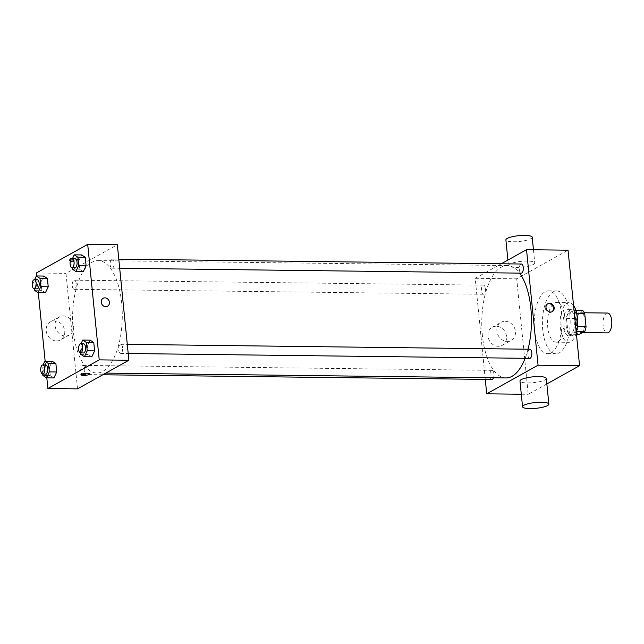 <?xml version="1.0" encoding="UTF-8"?>
<svg xmlns="http://www.w3.org/2000/svg" width="644" height="644" viewBox="0 0 644 644"><rect width="100%" height="100%" fill="white"/><g stroke="black" fill="none" stroke-linecap="round" stroke-linejoin="round"><path stroke-width="0.48" stroke-dasharray="3.22 2.42" d="M607.558 313.048A9.918 4.387 -89.3 0 0 603.05 322.918A9.918 4.387 -89.3 0 0 607.316 332.884M581.709 332.272A9.918 4.387 -89.3 0 0 585.114 321.469A9.918 4.387 -89.3 0 0 580.872 312.726A9.918 4.387 -89.3 0 0 576.364 322.596A9.918 4.387 -89.3 0 0 580.63 332.562A9.918 4.387 -89.3 0 0 581.709 332.272M576.726 313.209L575.817 313.201A12.8 5.659 -89.3 0 0 573.812 310.44L567.815 313.781A12.8 5.659 -89.3 0 0 566.543 318.369L567.895 331.877L576.791 331.982L575.438 318.474A12.8 5.659 -89.3 0 1 576.71 313.894L582.707 310.545M576.791 331.982A12.8 5.659 -89.3 0 0 578.787 334.743M575.817 313.201L577.418 326.709M576.662 331.306L569.892 334.639L576.477 334.719M575.897 331.29A12.8 5.659 -89.3 0 0 577.161 326.709M567.895 331.877A12.8 5.659 -89.3 0 0 569.892 334.639M577.539 325.341A13.226 5.844 90.7 0 1 571.695 335.757A13.226 5.844 90.7 0 1 566.012 322.467A13.226 5.844 90.7 0 1 572.017 309.313A13.226 5.844 90.7 0 1 577.555 319.36A13.226 5.844 90.7 0 1 577.604 319.875M574.593 319.319A13.226 5.844 -89.3 0 0 569.046 309.281A13.226 5.844 -89.3 0 0 563.041 322.435A13.226 5.844 -89.3 0 0 568.733 335.725A13.226 5.844 -89.3 0 0 570.173 335.339A13.226 5.844 -89.3 0 0 574.593 319.319M566.543 318.369L575.438 318.474M573.812 310.44L575.978 310.464M567.815 313.781L576.71 313.894M576.283 332.787A19.835 8.766 90.7 0 1 568.652 342.334A19.835 8.766 90.7 0 1 560.119 322.394A19.835 8.766 90.7 0 1 569.127 302.672A19.835 8.766 90.7 0 1 573.562 305.489M564.844 317.581A19.835 8.766 90.7 0 1 556.046 342.181A19.835 8.766 90.7 0 1 547.521 322.242A19.835 8.766 90.7 0 1 556.529 302.519A19.835 8.766 90.7 0 1 564.844 317.581M569.835 314.795A31.403 13.886 90.7 0 1 555.909 353.749A31.403 13.886 90.7 0 1 542.409 322.185A31.403 13.886 90.7 0 1 556.666 290.943A31.403 13.886 90.7 0 1 569.835 314.795M561.681 314.699A31.403 13.886 -89.3 0 0 548.511 290.847A31.403 13.886 -89.3 0 0 534.254 322.081A31.403 13.886 -89.3 0 0 547.754 353.653A31.403 13.886 -89.3 0 0 551.175 352.735A31.403 13.886 -89.3 0 0 561.681 314.699M546.853 383.937L528.225 394.313L516.697 278.804L568.04 250.186M491.879 379.477A4.564 2.021 90.7 0 1 489.915 374.897A4.564 2.021 90.7 0 1 491.992 370.356A4.564 2.021 90.7 0 1 493.9 373.818A4.564 2.021 90.7 0 1 493.473 377.795M529.762 358.362A4.564 2.021 90.7 0 1 527.798 353.773A4.564 2.021 90.7 0 1 529.867 349.241M521.366 264.016A4.564 2.021 -89.3 0 0 519.289 268.556A4.564 2.021 -89.3 0 0 521.254 273.145M485.278 379.397L475.183 278.305L501.249 263.774M485.399 288.601A4.564 2.021 90.7 0 1 483.37 294.26A4.564 2.021 90.7 0 1 481.414 289.671A4.564 2.021 90.7 0 1 483.483 285.139A4.564 2.021 90.7 0 1 485.399 288.601M528.032 349.217A56.197 24.842 90.7 0 1 525.134 358.306M505.943 377.948A56.197 24.842 90.7 0 1 481.784 321.445A56.197 24.842 90.7 0 1 507.303 265.553A56.197 24.842 90.7 0 1 519.547 273.12M546.297 378.439A13.226 2.914 -5.7 0 1 533.433 382.657A13.226 2.914 -5.7 0 1 519.982 381.071M521.302 394.233L528.225 394.313M496.258 326.234A10.328 8.984 60.9 0 0 492.225 327.233A10.328 8.984 60.9 0 0 489.408 340.628A10.328 8.984 60.9 0 0 502.288 345.281A10.328 8.984 60.9 0 0 506.047 334.067A10.328 8.984 60.9 0 0 496.258 326.234M475.183 278.305L516.697 278.804M515.908 267.429A13.226 2.914 174.3 0 0 534.77 262.929A13.226 2.914 174.3 0 0 521.326 261.343A13.226 2.914 174.3 0 0 508.454 265.561A13.226 2.914 174.3 0 0 515.908 267.429M505.17 321.259A10.328 8.984 -119.1 0 1 514.959 329.1A10.328 8.984 -119.1 0 1 511.199 340.314A10.328 8.984 -119.1 0 1 498.319 335.661A10.328 8.984 -119.1 0 1 501.137 322.266A10.328 8.984 -119.1 0 1 505.17 321.259M547.521 303.904A4.548 3.953 60.9 0 0 547.15 304.081A4.548 3.953 60.9 0 0 545.291 308.001A4.548 3.953 60.9 0 0 551.578 312.026A4.548 3.953 60.9 0 0 551.924 311.801M532.21 237.266A13.226 2.914 -5.7 0 1 513.349 241.758A13.226 2.914 -5.7 0 1 505.894 239.89M121.684 303.284A56.197 24.842 -89.3 0 0 98.121 260.603A56.197 24.842 -89.3 0 0 72.595 316.494A56.197 24.842 -89.3 0 0 96.761 372.997A56.197 24.842 -89.3 0 0 102.887 371.347A56.197 24.842 -89.3 0 0 121.684 303.284M84.718 368.867A4.564 2.021 90.7 0 1 82.698 374.526A4.564 2.021 90.7 0 1 80.742 370.509A4.564 2.021 90.7 0 1 82.311 365.542A4.564 2.021 90.7 0 1 82.81 365.406A4.564 2.021 90.7 0 1 84.718 368.867M112.571 268.057A4.564 2.021 -89.3 0 0 114.133 263.09A4.564 2.021 -89.3 0 0 112.185 259.065A4.564 2.021 -89.3 0 0 110.108 263.605A4.564 2.021 -89.3 0 0 112.072 268.194A4.564 2.021 -89.3 0 0 112.571 268.057M122.602 347.752A4.564 2.021 -89.3 0 0 120.686 344.29A4.564 2.021 -89.3 0 0 118.617 348.823A4.564 2.021 -89.3 0 0 120.581 353.411A4.564 2.021 -89.3 0 0 121.072 353.274A4.564 2.021 -89.3 0 0 122.602 347.752M76.217 283.65A4.564 2.021 -89.3 0 0 74.302 280.188A4.564 2.021 -89.3 0 0 72.233 284.72A4.564 2.021 -89.3 0 0 74.189 289.309A4.564 2.021 -89.3 0 0 74.688 289.172A4.564 2.021 -89.3 0 0 76.217 283.65M77.53 388.863L66.002 273.354L117.345 244.728M40.966 282.008L43.76 276.051L40.966 282.008L41.804 290.347L40.966 282.008L33.56 281.919L34.591 279.705M45.426 292.722L41.804 290.347L45.426 292.722M87.359 346.11L90.152 340.153L87.359 346.11L88.188 354.45L87.359 346.11L79.945 346.021L80.983 343.807M91.81 356.824L88.188 354.45L91.81 356.824M46.819 377.859L45.152 361.187M38.31 292.642L36.644 275.962M78.85 260.892L81.643 254.935L78.85 260.892L79.679 269.224L78.85 260.892L71.436 260.804L72.474 258.59M83.309 271.607L79.679 269.224L83.309 271.607M49.475 367.225L52.269 361.268L49.475 367.225L50.304 375.565L49.475 367.225L42.061 367.136L43.1 364.923M53.935 377.948L50.304 375.565L53.935 377.948M36.354 272.992L66.002 273.354M56.463 340.942A10.328 8.984 60.9 0 0 60.488 339.935A10.328 8.984 60.9 0 0 63.305 326.54A10.328 8.984 60.9 0 0 50.425 321.887A10.328 8.984 60.9 0 0 46.666 333.101A10.328 8.984 60.9 0 0 56.463 340.942M77.964 258.88A4.548 0.998 174.3 0 0 78.407 258.373A4.548 0.998 174.3 0 0 73.786 257.833A4.548 0.998 174.3 0 0 69.359 259.282A4.548 0.998 174.3 0 0 72.925 259.902A4.548 0.998 174.3 0 0 77.964 258.88M80.886 374.784L80.886 374.792A4.548 0.998 -5.7 0 1 80.886 374.784A4.548 0.998 -5.7 0 1 81.337 374.285A4.548 0.998 -5.7 0 1 86.368 373.262A4.548 0.998 -5.7 0 1 89.935 373.882L89.935 373.882M78.125 260.498A4.548 0.998 174.3 0 0 78.568 259.991A4.548 0.998 174.3 0 0 73.947 259.452A4.548 0.998 174.3 0 0 69.52 260.901A4.548 0.998 174.3 0 0 73.086 261.52A4.548 0.998 174.3 0 0 78.125 260.498M65.374 335.975A10.328 8.984 60.9 0 0 69.399 334.969A10.328 8.984 60.9 0 0 72.217 321.573A10.328 8.984 60.9 0 0 59.337 316.92A10.328 8.984 60.9 0 0 55.577 328.134A10.328 8.984 60.9 0 0 65.374 335.975M107.532 306.238L107.532 306.246A4.548 3.953 -119.1 0 1 105.761 306.681A4.548 3.953 -119.1 0 1 101.454 303.235A4.548 3.953 -119.1 0 1 103.104 298.301L103.104 298.301M42.754 374.043L42.061 367.136M45.74 364.955A4.564 2.021 -89.3 0 0 43.671 369.495A4.564 2.021 -89.3 0 0 45.635 374.084M42.898 375.476L50.304 375.565M34.245 288.826L33.56 281.919M37.239 279.738A4.564 2.021 -89.3 0 0 35.162 284.27A4.564 2.021 -89.3 0 0 37.127 288.858M34.39 290.259L41.804 290.347M80.637 352.928L79.945 346.021M83.623 343.84A4.564 2.021 -89.3 0 0 81.555 348.38A4.564 2.021 -89.3 0 0 83.511 352.96M80.774 354.361L88.188 354.45M72.128 267.711L71.436 260.804M75.115 258.622A4.564 2.021 -89.3 0 0 73.046 263.154A4.564 2.021 -89.3 0 0 75.01 267.743M72.273 269.136L79.679 269.224M584.446 312.775L580.872 312.726M582.667 332.586L580.63 332.562M568.733 335.725L571.695 335.757M569.046 309.281L572.017 309.313M556.046 342.181L568.652 342.334M556.529 302.519L569.127 302.672M547.754 353.653L555.909 353.749M548.511 290.847L556.666 290.943M502.288 345.281L511.199 340.314M492.225 327.233L501.137 322.266M547.875 303.686L547.15 304.081M552.294 311.624L551.578 312.026M507.907 260.063L508.454 265.561M533.457 249.767L534.77 262.929M96.761 372.997L105.809 373.101M98.121 260.603L507.303 265.553M491.992 370.356L82.81 365.406M102.815 374.776L82.698 374.526M112.072 268.194L119.695 268.282M112.185 259.065L118.786 259.146M120.581 353.411L128.204 353.508M120.686 344.29L127.295 344.371M74.189 289.309L483.37 294.26M74.302 280.188L483.483 285.139M78.568 259.991L78.407 258.373M69.52 260.901L69.359 259.282M59.337 316.92L50.425 321.887M69.399 334.969L60.488 339.935"/><path stroke-width="0.97" d="M582.667 332.586L607.316 332.884A9.918 4.387 -89.3 0 0 608.395 332.594A9.918 4.387 -89.3 0 0 611.8 321.791A9.918 4.387 -89.3 0 0 607.558 313.048L584.446 312.775M576.726 313.209L584.712 313.306A12.8 5.659 -89.3 0 0 582.707 310.545L575.978 310.464M584.712 313.306L586.056 326.814A12.8 5.659 -89.3 0 1 584.792 331.402L578.787 334.743L576.477 334.719M577.418 326.709L586.056 326.814M576.662 331.306L584.792 331.402M577.604 319.875A13.226 5.844 90.7 0 1 577.539 325.341M573.562 305.489A19.835 8.766 90.7 0 1 577.443 317.733A19.835 8.766 90.7 0 1 576.283 332.787M501.249 263.774L526.526 249.687L568.04 250.186L579.568 365.695L546.853 383.937M546.007 307.607A4.548 3.953 -119.1 0 1 547.875 303.686A4.548 3.953 -119.1 0 1 553.534 305.731A4.548 3.953 -119.1 0 1 552.294 311.624A4.548 3.953 -119.1 0 1 546.007 307.607M526.526 249.687L538.062 365.196L579.568 365.695M493.473 377.795A4.564 2.021 90.7 0 1 491.879 379.477L102.815 374.776M127.295 344.371L529.867 349.241A4.564 2.021 90.7 0 1 531.783 352.703A4.564 2.021 90.7 0 1 529.762 358.362L128.204 353.508M119.695 268.282L521.254 273.145A4.564 2.021 -89.3 0 0 521.753 273.008A4.564 2.021 -89.3 0 0 523.314 268.041A4.564 2.021 -89.3 0 0 521.366 264.016L118.786 259.146M538.062 365.196L486.711 393.814L485.278 379.397M519.547 273.12A56.197 24.842 90.7 0 1 530.865 308.235A56.197 24.842 90.7 0 1 528.032 349.217M525.134 358.306A56.197 24.842 90.7 0 1 505.943 377.948L105.809 373.101M522.55 406.734L519.982 381.071A13.226 2.914 -5.7 0 1 538.851 376.571A13.226 2.914 -5.7 0 1 546.297 378.439L548.865 404.11A13.226 2.914 174.3 0 0 541.411 402.242A13.226 2.914 174.3 0 0 522.55 406.734A13.226 2.914 174.3 0 0 535.993 408.32A13.226 2.914 174.3 0 0 548.865 404.11M486.711 393.814L521.302 394.233M551.924 311.801A4.548 3.953 60.9 0 0 552.818 306.125A4.548 3.953 60.9 0 0 547.521 303.904M507.907 260.063L505.894 239.89A13.226 2.914 -5.7 0 1 518.758 235.68A13.226 2.914 -5.7 0 1 532.21 237.266L533.457 249.767M36.644 275.962L36.354 272.992L87.697 244.374L117.345 244.728L128.872 360.246L77.53 388.863L47.881 388.509L46.819 377.859M87.697 244.374L99.224 359.883L128.872 360.246M105.761 306.681A4.548 3.953 -119.1 0 1 101.454 303.235A4.548 3.953 -119.1 0 1 103.104 298.301A4.548 3.953 -119.1 0 1 108.772 300.346A4.548 3.953 -119.1 0 1 107.532 306.238A4.548 3.953 -119.1 0 1 105.761 306.681M43.76 276.051L47.39 278.433L48.22 286.765L45.426 292.722L48.22 286.765L47.39 278.433L43.76 276.051L36.346 275.962L39.976 278.345L40.805 286.677L38.012 292.634L34.39 290.259L34.245 288.826M90.152 340.153L93.774 342.536L94.604 350.867L91.81 356.824L94.604 350.867L93.774 342.536L90.152 340.153L82.738 340.064L86.36 342.447L87.198 350.779L84.404 356.736L80.774 354.361L80.637 352.928M45.152 361.187L38.31 292.642M99.224 359.883L47.881 388.509M81.643 254.935L85.266 257.31L86.103 265.65L83.309 271.607L86.103 265.65L85.266 257.31L81.643 254.935L74.229 254.847L77.86 257.222L78.689 265.561L75.895 271.518L72.273 269.136L72.128 267.711M52.269 361.268L55.891 363.651L56.728 371.991L53.935 377.948L56.728 371.991L55.891 363.651L52.269 361.268L44.855 361.179L48.477 363.562L49.314 371.894L46.521 377.851L42.898 375.476L42.754 374.043M81.337 374.285A4.548 0.998 -5.7 0 1 86.368 373.262A4.548 0.998 -5.7 0 1 89.935 373.882A4.548 0.998 -5.7 0 1 85.515 375.331A4.548 0.998 -5.7 0 1 80.886 374.792A4.548 0.998 -5.7 0 1 81.337 374.285M89.935 373.882A4.548 0.998 -5.7 0 1 85.515 375.331A4.548 0.998 -5.7 0 1 80.886 374.792M103.104 298.301A4.548 3.953 -119.1 0 1 108.772 300.346A4.548 3.953 -119.1 0 1 107.532 306.246M43.1 364.923L44.855 361.179M42.665 374.043L45.635 374.084A4.564 2.021 -89.3 0 0 46.127 373.947A4.564 2.021 -89.3 0 0 47.696 368.98A4.564 2.021 -89.3 0 0 45.74 364.955L42.778 364.923A4.564 2.021 -89.3 0 0 40.709 369.455A4.564 2.021 -89.3 0 0 42.665 374.043A4.564 2.021 -89.3 0 0 43.164 373.906A4.564 2.021 -89.3 0 0 44.734 368.94A4.564 2.021 -89.3 0 0 42.778 364.923M48.477 363.562L55.891 363.651M49.314 371.894L56.728 371.991M46.521 377.851L53.935 377.948M34.591 279.705L36.346 275.962M34.164 288.826L37.127 288.858A4.564 2.021 -89.3 0 0 37.626 288.729A4.564 2.021 -89.3 0 0 39.187 283.754A4.564 2.021 -89.3 0 0 37.239 279.738L34.269 279.697A4.564 2.021 -89.3 0 0 32.2 284.237A4.564 2.021 -89.3 0 0 34.164 288.826A4.564 2.021 -89.3 0 0 34.655 288.689A4.564 2.021 -89.3 0 0 36.225 283.722A4.564 2.021 -89.3 0 0 34.269 279.697M39.976 278.345L47.39 278.433M40.805 286.677L48.22 286.765M38.012 292.634L45.426 292.722M80.983 343.807L82.738 340.064M80.548 352.928L83.511 352.96A4.564 2.021 -89.3 0 0 84.01 352.832A4.564 2.021 -89.3 0 0 85.58 347.865A4.564 2.021 -89.3 0 0 83.623 343.84L80.661 343.807A4.564 2.021 -89.3 0 0 78.584 348.34A4.564 2.021 -89.3 0 0 80.548 352.928A4.564 2.021 -89.3 0 0 81.047 352.791A4.564 2.021 -89.3 0 0 82.609 347.824A4.564 2.021 -89.3 0 0 80.661 343.807M86.36 342.447L93.774 342.536M87.198 350.779L94.604 350.867M84.404 356.736L91.81 356.824M72.474 258.59L74.229 254.847M72.039 267.703L75.01 267.743A4.564 2.021 -89.3 0 0 75.501 267.606A4.564 2.021 -89.3 0 0 77.071 262.639A4.564 2.021 -89.3 0 0 75.115 258.622L72.152 258.582A4.564 2.021 -89.3 0 0 70.083 263.122A4.564 2.021 -89.3 0 0 72.039 267.703A4.564 2.021 -89.3 0 0 72.539 267.574A4.564 2.021 -89.3 0 0 74.108 262.607A4.564 2.021 -89.3 0 0 72.152 258.582M77.86 257.222L85.266 257.31M78.689 265.561L86.103 265.65M75.895 271.518L83.309 271.607"/></g></svg>
